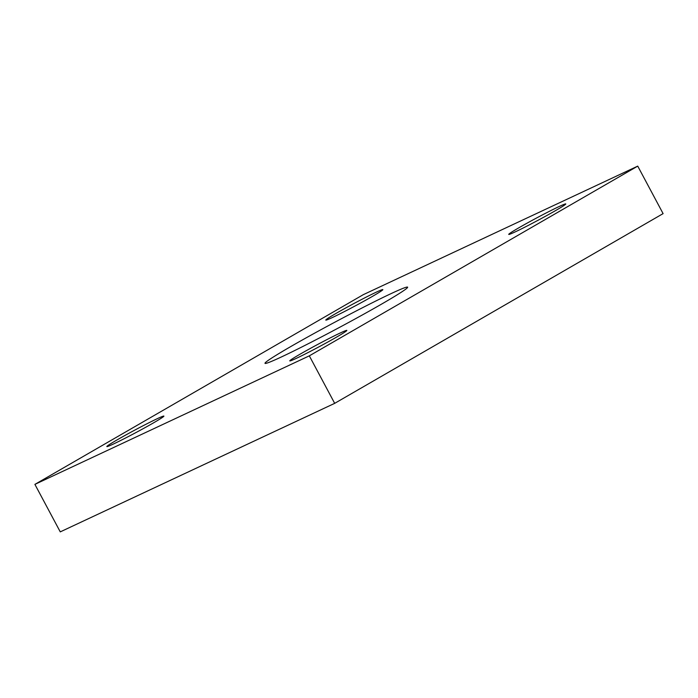 <?xml version="1.0" encoding="UTF-8"?>
<svg xmlns="http://www.w3.org/2000/svg" width="698" height="698" viewBox="0 0 698 698"><rect width="100%" height="100%" fill="white"/><g stroke="black" fill="none" stroke-linecap="round" stroke-linejoin="round"><path stroke-width="1.05" d="M290.586 346.67A80.837 3.385 151.9 0 1 365.804 306.047A80.837 3.385 151.9 0 1 407.632 287.175A80.837 3.385 151.9 0 1 382.059 303.831A80.837 3.385 151.9 0 1 306.832 344.454A80.837 3.385 151.9 0 1 265.004 363.326A80.837 3.385 151.9 0 1 290.586 346.67M157.268 418.687A32.335 1.352 151.9 0 1 163.899 416.165A32.335 1.352 151.9 0 1 144.844 427.743A32.335 1.352 151.9 0 1 113.477 443.98A32.335 1.352 151.9 0 1 106.899 446.607A32.335 1.352 151.9 0 1 124.785 435.552A32.335 1.352 151.9 0 1 157.268 418.687M376.213 292.2A32.335 1.352 151.9 0 1 382.844 289.687A32.335 1.352 151.9 0 1 363.789 301.257A32.335 1.352 151.9 0 1 332.423 317.503A32.335 1.352 151.9 0 1 325.844 320.12A32.335 1.352 151.9 0 1 343.73 309.066A32.335 1.352 151.9 0 1 376.213 292.2M340.214 332.998A32.335 1.352 151.9 0 1 346.845 330.486A32.335 1.352 151.9 0 1 327.781 342.055A32.335 1.352 151.9 0 1 296.423 358.301A32.335 1.352 151.9 0 1 289.844 360.918A32.335 1.352 151.9 0 1 307.731 349.864A32.335 1.352 151.9 0 1 340.214 332.998M559.159 206.521A32.335 1.352 151.9 0 1 565.79 203.999A32.335 1.352 151.9 0 1 546.735 215.569A32.335 1.352 151.9 0 1 515.368 231.815A32.335 1.352 151.9 0 1 508.79 234.432A32.335 1.352 151.9 0 1 526.676 223.377A32.335 1.352 151.9 0 1 559.159 206.521M309.319 355.849L637.736 166.124L363.318 294.652L34.9 484.377L309.319 355.849L334.682 403.348L60.264 531.876L34.9 484.377M637.736 166.124L663.1 213.623L334.682 403.348"/></g></svg>
